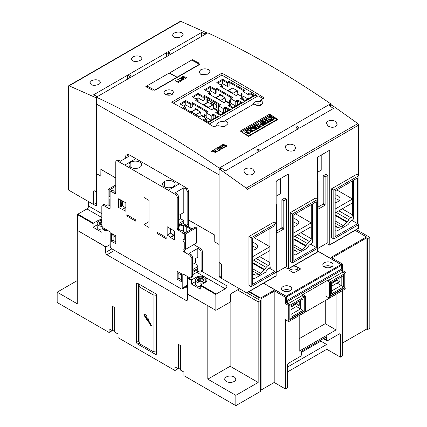 <?xml version="1.0" encoding="UTF-8"?>
<svg xmlns="http://www.w3.org/2000/svg" width="427" height="427" viewBox="0 0 427 427"><rect width="100%" height="100%" fill="white"/><g stroke="black" fill="none" stroke-linecap="round" stroke-linejoin="round"><path stroke-width="0.64" d="M248.749 291.774L258.837 297.598L258.837 299.658M249.251 291.481L260.625 298.046A0.63 0.363 60 0 1 261.068 298.82L261.068 390.048L260.401 389.659M290.531 290.632A5.135 2.962 0 0 0 290.269 290.472A5.135 2.962 0 0 0 282.754 290.632M331.848 266.779A5.135 2.962 0 0 0 331.587 266.619A5.135 2.962 0 0 0 324.072 266.779M324.328 266.939A5.135 2.962 180 0 1 322.828 264.847A5.135 2.962 180 0 1 325.993 262.109A5.135 2.962 180 0 1 331.587 262.749A5.135 2.962 180 0 1 333.092 264.847A5.135 2.962 180 0 1 329.922 267.585A5.135 2.962 180 0 1 324.328 266.939M283.01 290.798A5.135 2.962 180 0 1 281.51 288.7A5.135 2.962 180 0 1 284.676 285.962A5.135 2.962 180 0 1 290.269 286.602A5.135 2.962 180 0 1 291.774 288.7A5.135 2.962 180 0 1 288.604 291.438A5.135 2.962 180 0 1 283.01 290.798M291.054 307.04L296.076 304.141L291.054 306.746M296.076 303.843L295.351 303.421M295.361 303.394L295.014 304.237L294.011 304.173M299.231 301.158L299.231 305.316L296.338 306.485L291.054 309.66M299.231 305.316L295.628 303.239M304.115 297.048L289.938 305.236L289.938 319.161L304.115 310.973L304.115 297.048L301.884 295.762L301.884 295.116L328.347 279.834L328.347 280.224M291.054 314.389L300.544 308.913L296.338 306.485M302.999 310.328L291.054 317.229L291.054 305.881L302.999 298.985L302.999 310.328L300.544 308.913L300.544 300.4M291.054 310.338L291.54 309.255M328.571 280.352L342.529 272.293L342.529 269.715L287.702 301.366L287.702 303.688M287.926 303.816L301.884 295.762M286.474 296.578A0.63 0.363 60 0 1 286.586 296.984L286.586 300.725L287.702 301.366M263.598 283.197L286.138 296.21A0.63 0.363 60 0 1 286.437 296.509M330.583 281.772L330.583 295.697L344.765 287.51L344.765 273.584L330.471 281.703M344.765 273.584L342.529 272.293M336.62 279.674L337.282 280.053L331.699 283.277M337.282 280.053L331.699 283.576M336.679 279.541L336.332 280.384L335.328 280.32M339.876 277.694L339.876 281.852L336.988 283.016L331.699 286.191M339.876 281.852L337.282 280.352M331.699 290.926L341.189 285.444L336.988 283.016M343.65 286.864L331.699 293.76L331.699 282.412L343.65 275.516L343.65 286.864L341.189 285.444L341.189 276.936M331.699 286.875L332.185 285.791M342.529 269.715L341.413 269.069L341.413 265.327A0.63 0.363 60 0 0 340.965 264.559L317.464 250.985M293.082 266.176A4.894 2.829 180 0 1 297.251 266.971L300.266 268.716A0.63 0.363 180 0 1 300.266 269.229L294.235 272.709A0.63 0.363 180 0 1 293.344 272.709L290.328 270.969A4.894 2.829 180 0 1 288.892 268.973A4.894 2.829 180 0 1 288.946 268.567M298.254 270.392L297.251 269.811A4.894 2.829 0 0 0 289.554 270.392M341.413 269.069L286.586 300.725M366.932 238.282L367.599 238.672L367.599 329.575L366.932 329.19L366.932 237.706A0.63 0.363 -120 0 0 366.483 236.932L355.109 230.367M289.826 304.915L288.705 305.561L288.705 321.611L305.348 312.009L305.348 295.954L304.227 296.6L304.227 311.363L289.826 319.679L289.826 304.915L286.474 302.978L286.474 296.535L263.486 283.261M317.464 250.857L341.525 264.751L341.525 269.133M342.529 271.775L344.877 273.131L344.877 287.894L344.482 287.67M344.877 287.894L330.471 296.21L330.471 281.446L328.016 280.027M304.227 311.363L303.837 311.134M304.227 296.6L301.884 295.244M342.529 270.617L342.641 264.105L341.525 264.751M342.641 264.105L331.026 257.401L366.483 236.932M305.348 295.954L302.887 294.534M330.471 281.446L329.356 282.092L326.895 280.672M288.705 321.611L285.359 319.679L285.359 388.922L287.59 387.631L287.59 365.064A1.58 0.913 -60 0 1 288.705 363.131L300.32 356.428A1.58 0.913 120 0 0 301.435 354.49L301.435 351.272L326.564 336.764L326.564 339.988A1.58 0.913 120 0 0 326.89 340.709A1.58 0.913 120 0 0 327.68 340.634L339.294 333.925A1.58 0.913 -60 0 1 340.084 333.85A1.58 0.913 -60 0 1 340.41 334.571L340.41 357.137L342.641 355.846L342.641 290.472M329.356 282.092L329.356 298.147L326.004 296.21L326.004 281.19M336.054 294.342L336.054 329.927L299.204 351.202L299.204 315.617L336.054 294.342M286.474 296.535L285.359 297.176L285.359 303.624L286.474 302.978M329.356 298.147L345.993 288.54L345.993 272.485L344.877 273.131M345.993 272.485L342.641 270.553M288.705 305.561L285.359 303.624M336.054 329.927L325.225 323.677L325.225 300.597M299.204 338.696L325.225 323.677M340.41 357.137L327.007 349.398L327.007 344.696L320.869 341.146L320.869 340.052M320.869 341.146L301.435 352.366M366.932 328.929L342.641 342.95M285.359 297.176L273.744 290.472L260.625 298.046M285.359 388.922L274.193 382.475L274.193 291.246A0.63 0.363 -120 0 0 273.744 290.472M274.193 382.475L261.068 390.048M258.164 301.852L258.164 382.443L230.137 366.259L207.805 379.155L235.832 395.333L235.832 405.65L260.401 391.468L260.401 300.56L258.164 301.852L237.508 289.922M260.401 300.56L246.961 292.805M219.083 174.846L96.363 103.991L96.363 97.175L207.805 32.836A915.936 528.818 60 0 1 330.637 103.75L219.195 168.094A915.936 528.818 -120 0 0 96.363 97.175M93.684 204.565L68.779 190.191A0.63 0.363 60 0 1 68.336 189.417L68.336 86.398A1.265 0.731 60 0 1 68.598 85.822A1.265 0.731 60 0 1 69.126 85.832L95.253 97.399A1.265 0.731 60 0 1 96.251 99L96.251 190.832A1.265 0.731 60 0 1 95.99 191.413A1.265 0.731 60 0 1 95.354 191.349L94.575 190.901A1.265 0.731 60 0 0 93.945 190.837A1.265 0.731 60 0 0 93.684 191.413L93.684 204.565L96.363 205.985L96.475 173.554M68.336 181.101L68.053 180.936L68.053 132.071L68.336 131.906M68.053 132.071L68.336 132.231M201.661 36.38L201.661 32.425L205.131 33.963A1.265 0.731 60 0 1 205.467 34.181M170.005 54.656L170.005 52.98L167.774 51.993L201.661 32.425M168.777 55.366L168.777 53.69L170.005 52.98M166.546 56.658L166.546 52.702L168.777 53.69M97.372 96.593A1.265 0.731 -120 0 0 97.041 96.369L93.572 94.831L127.459 75.264L129.696 76.257L130.924 75.547L128.687 74.56L166.546 52.702M127.459 79.219L127.459 75.264M129.696 77.933L129.696 76.257M130.924 77.223L130.924 75.547M207.255 33.151A1.265 0.731 -120 0 0 206.919 32.932L180.792 21.361A1.265 0.731 -120 0 0 180.263 21.35L68.598 85.822M96.363 203.017L93.796 204.501M173.97 33.151C176.5 31.924 179.03 31.753 181.566 32.639L183.135 34.47C183.348 36.797 177.072 38.547 173.97 37.021L172.396 35.19L173.97 33.151M132.653 57.004C135.183 55.777 137.718 55.606 140.248 56.492L141.817 58.323C142.031 60.65 135.754 62.401 132.653 60.874L131.078 59.043L132.653 57.004M91.335 80.858C93.871 79.63 96.401 79.459 98.931 80.345L100.505 82.176C100.713 84.503 94.436 86.254 91.335 84.733L89.766 82.902L91.335 80.858M317.464 199.345L317.464 158.278A1.265 0.731 -60 0 1 318.355 156.73L328.854 150.667A1.265 0.731 -60 0 1 329.484 150.603A1.265 0.731 -60 0 1 329.745 151.185L329.745 244.794A0.63 0.363 60 0 1 329.297 245.055L326.506 243.443M219.083 261.751L219.083 169.919A1.265 0.731 60 0 1 219.345 169.338A1.265 0.731 60 0 1 220.081 169.471L246.208 188.072A1.265 0.731 60 0 1 246.998 189.551L246.998 292.57A0.63 0.363 60 0 1 246.555 292.826L221.65 278.447L221.65 265.295A1.265 0.731 -120 0 0 220.759 263.747L219.974 263.299A1.265 0.731 60 0 1 219.083 261.751M252.528 278.436L253.521 278.671A5.055 2.92 120 0 0 254.348 278.687L265.332 272.346A5.055 2.92 120 0 0 266.16 271.369L267.548 269.448A2.37 1.366 120 0 1 268.508 268.546L269.165 268.167A5.055 2.92 120 0 0 271.065 266.437L271.065 227.874M269.949 228.514L269.949 262.557A2.37 1.366 -60 0 1 268.273 265.461L268.225 265.487A5.055 2.92 120 0 0 266.176 267.414L264.655 269.522A2.37 1.366 -60 0 1 264.27 269.976L260.796 273.44A3.95 2.279 -60 0 1 258.885 274.545L255.415 275.089A2.37 1.366 -60 0 1 255.026 275.079L253.505 274.732A5.055 2.92 120 0 0 252.528 274.737M274.972 271.391L252.528 284.35L252.528 238.576L274.972 225.616L274.972 271.391L269.277 268.103M293.845 254.583L294.838 254.812A5.055 2.92 120 0 0 295.665 254.834L306.65 248.493A5.055 2.92 120 0 0 307.477 247.516L308.865 245.594A2.37 1.366 120 0 1 309.826 244.692L310.482 244.313A5.055 2.92 120 0 0 312.383 242.584L312.383 204.015M311.262 204.661L311.262 238.704A2.37 1.366 -60 0 1 309.591 241.602L309.543 241.629A5.055 2.92 120 0 0 307.493 243.561L305.972 245.669A2.37 1.366 -60 0 1 305.583 246.123L302.113 249.587A3.95 2.279 -60 0 1 300.202 250.692L296.733 251.236A2.37 1.366 -60 0 1 296.343 251.225L294.822 250.873A5.055 2.92 120 0 0 293.845 250.884M316.29 247.537L293.845 260.497L293.845 214.722L316.29 201.763L316.29 247.537L310.594 244.244M335.163 230.729L336.156 230.959A5.055 2.92 120 0 0 336.983 230.98L347.968 224.639A5.055 2.92 120 0 0 348.795 223.663L350.183 221.741A2.37 1.366 120 0 1 351.143 220.839L351.8 220.46A5.055 2.92 120 0 0 353.695 218.731L353.695 180.162M352.579 180.808L352.579 214.85A2.37 1.366 -60 0 1 350.903 217.749L350.861 217.775A5.055 2.92 120 0 0 348.811 219.708L347.29 221.816A2.37 1.366 -60 0 1 346.9 222.27L343.431 225.734A3.95 2.279 -60 0 1 341.52 226.838L338.045 227.383A2.37 1.366 -60 0 1 337.661 227.372L336.14 227.02A5.055 2.92 120 0 0 335.163 227.031M357.607 223.684L335.163 236.638L335.163 190.864L357.607 177.91L357.607 223.684L351.907 220.391M246.87 292.858L276.013 276.029A0.63 0.363 -120 0 0 276.146 275.741L276.146 272.261M276.146 223.198L276.146 182.132A1.265 0.731 -60 0 1 277.038 180.584L287.536 174.52A1.265 0.731 -60 0 1 288.166 174.462A1.265 0.731 -60 0 1 288.428 175.038L288.428 268.647A0.63 0.363 60 0 1 287.979 268.909L285.188 267.297M280.502 178.582L280.502 193.671L276.146 196.185M288.3 268.941L317.33 252.176A0.63 0.363 -120 0 0 317.464 251.887L317.464 248.407M321.814 154.729L321.814 169.818L317.464 172.332M276.146 272.517L286.528 266.523L286.528 199.217L283.795 200.791L283.795 228.514L281.895 227.42A0.63 0.363 -60 0 1 281.446 228.194L276.76 230.9M277.203 232.838L276.76 232.576A0.63 0.363 120 0 0 277.203 232.838L283.347 229.288A0.63 0.363 120 0 0 283.795 228.514M276.76 232.576L276.76 204.853L276.146 205.211M283.795 200.791L281.895 199.697L284.633 198.117L286.528 199.217M281.895 199.697L281.895 227.42M276.76 204.853L276.146 204.501M317.464 248.663L327.845 242.669L327.845 175.358L325.112 176.938L325.112 204.661L323.212 203.567A0.63 0.363 -60 0 1 322.764 204.341L318.078 207.047M318.521 208.984L318.078 208.723A0.63 0.363 120 0 0 318.521 208.984L324.664 205.435A0.63 0.363 120 0 0 325.112 204.661M318.078 208.723L318.078 181L317.464 181.358M325.112 176.938L323.212 175.844L325.95 174.264L327.845 175.358M323.212 175.844L323.212 203.567M318.078 181L317.464 180.648M251.188 237.802L251.188 286.666L276.312 272.164L276.312 223.294L251.188 237.802L248.952 236.51L274.081 222.003L276.312 223.294M251.188 286.666L248.952 285.38L248.952 236.51M292.506 213.948L292.506 262.813L317.629 248.311L317.629 199.441L292.506 213.948L290.269 212.657L315.398 198.149L317.629 199.441M292.506 262.813L290.269 261.527L290.269 212.657M333.823 190.09L333.823 238.96L358.947 224.458L358.947 175.588L333.823 190.09L331.587 188.803L356.71 174.296L358.947 175.588M333.823 238.96L331.587 237.674L331.587 188.803M256.995 152.631L256.995 149.749L259.226 151.339L225.339 170.907L221.869 168.435A1.265 0.731 -120 0 0 221.133 168.307L219.345 169.338M328.961 111.079L328.961 106.478A1.265 0.731 60 0 1 329.222 105.901A1.265 0.731 60 0 1 329.959 106.029L333.428 108.501L299.541 128.068L297.304 126.477L296.076 127.187L298.313 128.778L260.454 150.63L258.223 149.044L256.995 149.749M296.076 130.064L296.076 127.187M358.664 175.428L358.664 125.079A1.265 0.731 -120 0 0 357.874 123.6L331.747 104.999A1.265 0.731 -120 0 0 331.01 104.871L329.222 105.901M329.612 245.087L358.536 228.386A0.63 0.363 -120 0 0 358.664 228.098L358.664 224.618M253.03 174.211C250.5 175.374 247.97 175.203 245.434 173.698L243.865 171.147C243.652 168.174 249.928 166.92 253.03 169.316L254.604 171.867L253.03 174.211M294.347 150.357C291.817 151.521 289.282 151.35 286.752 149.845L285.183 147.294C284.969 144.315 291.246 143.066 294.347 145.463L295.922 148.014L294.347 150.357M335.665 126.504C333.129 127.668 330.599 127.497 328.069 125.992L326.495 123.44C326.287 120.462 332.564 119.208 335.665 121.61L337.234 124.161L335.665 126.504M252.528 260.625L269.891 250.596L269.891 246.731L252.528 256.755M256.616 248.343A7.104 4.105 0 0 0 255.373 247.372A7.104 4.105 0 0 0 252.528 246.368M252.528 242.504A7.104 4.105 180 0 1 255.373 243.507A7.104 4.105 180 0 1 257.454 246.406A7.104 4.105 180 0 1 252.528 250.313M293.845 232.902L311.208 222.878L295.463 213.783M311.208 222.878L311.208 226.742L293.845 236.766M297.934 224.49A7.104 4.105 0 0 0 296.69 223.518A7.104 4.105 0 0 0 293.845 222.515M293.845 218.645A7.104 4.105 180 0 1 296.69 219.654A7.104 4.105 180 0 1 298.772 222.552A7.104 4.105 180 0 1 293.845 226.459M221.426 264.484L221.426 275.612L219.195 276.904L221.65 278.319M330.637 105.085L330.637 103.75M165.318 90.727C167.662 89.601 170.005 89.537 172.353 90.545L173.81 92.462L170.736 95.082L165.318 94.607L163.861 92.702L165.318 90.727M200.605 69.863C203.247 68.592 205.889 68.523 208.531 69.66L210.175 71.821L206.711 74.773L200.605 74.234L198.961 72.088L200.605 69.863M240.3 131.057L269.667 114.1A915.936 528.818 60 0 1 277.817 119.469L248.45 136.426A915.936 528.818 -120 0 0 240.3 131.057M260.385 100.27L261.682 100.863L263.139 103.014L260.07 105.709L254.647 104.925L253.713 104.119L225.12 120.627L226.395 121.231L228.039 123.665L224.575 126.702L218.469 125.81L217.514 125.02L214.06 127.016A915.936 528.818 -120 0 0 171.627 102.181L221.875 73.166A915.936 528.818 60 0 1 264.308 98.002L260.385 100.27L260.385 101.615A4.975 2.872 180 0 0 253.19 104.183A4.975 2.872 180 0 0 253.206 104.412M191.75 60.154L192.449 59.748A915.936 528.818 60 0 1 199.265 63.185L198.368 63.698A915.936 528.818 60 0 1 199.767 64.413L154.873 90.332A915.936 528.818 -120 0 0 153.48 89.617L152.588 90.134A915.936 528.818 -120 0 0 145.772 86.697L146.861 86.073M169.305 73.113L191.638 60.095L199.446 64.29L177.114 77.18L169.3 72.985M215.795 152.572L213.804 153.069L214.968 152.781L215.865 151.905A915.936 528.818 -120 0 0 215.576 151.718L212.059 151.857A915.936 528.818 -120 0 0 211.578 151.542L212.513 150.411L213.879 150.267L212.715 150.56L211.819 151.43A915.936 528.818 60 0 1 212.256 151.718L215.779 151.58A915.936 528.818 60 0 1 216.11 151.793L215.795 152.572M184.144 77.538L185.062 77.116L185.339 78.301L186.716 77.511A915.936 528.818 60 0 1 186.935 77.623L185.131 78.664L184.87 77.474L182.852 77.597A915.936 528.818 -120 0 0 182.692 77.511L182.377 76.828L183.162 76.203L184.656 76.081L182.921 76.582L182.921 77.388A915.936 528.818 60 0 1 183.066 77.463L184.144 77.538L183.066 77.49A915.936 528.818 -120 0 0 182.921 77.415L182.66 76.993M220.503 149.856L220.284 149.978A915.936 528.818 -120 0 0 217.001 147.817L217.22 147.689A915.936 528.818 60 0 1 220.503 149.856M181.283 79.662L181.123 79.23L181.534 78.819L179.084 78.557L181.769 78.685L182.478 78.274A915.936 528.818 -120 0 0 180.947 77.479L181.165 77.356A915.936 528.818 60 0 1 184.448 79.059L183.188 79.785L181.758 79.913A915.936 528.818 -120 0 0 181.283 79.662M224.319 147.651L224.1 147.779A915.936 528.818 -120 0 0 220.818 145.612L221.037 145.49A915.936 528.818 60 0 1 224.319 147.651A915.936 528.818 -120 0 0 221.037 145.511L220.839 145.628M178.256 81.888L178.443 81.589A915.936 528.818 60 0 1 178.673 81.706L178.465 82.512A915.936 528.818 -120 0 0 175.182 80.81L175.401 80.682A915.936 528.818 60 0 1 178.262 82.165L178.256 81.888M226.31 146.504L224.319 147L225.483 146.707L226.379 145.837A915.936 528.818 -120 0 0 226.096 145.65L222.579 145.788A915.936 528.818 -120 0 0 222.093 145.468L223.027 144.337L224.399 144.198L223.236 144.486L222.339 145.361A915.936 528.818 60 0 1 222.771 145.644L226.299 145.506A915.936 528.818 60 0 1 226.625 145.724L226.31 146.504M214.994 149.242L214.696 149.599L214.994 150.155A915.936 528.818 60 0 1 217.322 151.692L217.103 151.82A915.936 528.818 -120 0 0 214.765 150.277L214.455 149.482L215.085 148.922L216.98 148.996A915.936 528.818 60 0 1 219.318 150.539L219.099 150.667A915.936 528.818 -120 0 0 216.772 149.13L215.891 148.911L214.994 149.242M219.804 148.484L220.22 147.849L217.77 147.374L220.455 147.715L221.165 147.304A915.936 528.818 -120 0 0 219.633 146.301L219.852 146.173A915.936 528.818 60 0 1 223.134 148.334L221.875 149.066L220.444 149.098A915.936 528.818 -120 0 0 219.969 148.783L219.809 148.281M181.918 80.281A915.936 528.818 60 0 1 182.137 80.393L180.077 81.584A915.936 528.818 -120 0 0 179.858 81.466L180.781 80.938A915.936 528.818 -120 0 0 177.717 79.347L177.936 79.219A915.936 528.818 60 0 1 181 80.81L181.918 80.281L181 80.836A915.936 528.818 -120 0 0 177.936 79.246L177.739 79.358M216.911 125.367A5.604 3.235 180 0 1 216.825 124.817A5.604 3.235 180 0 1 225.12 121.973L225.12 120.627M261.804 105.031A4.323 2.498 0 0 0 261.223 104.61A4.323 2.498 0 0 0 260.683 104.348A4.323 2.498 0 0 0 255.65 104.348A4.323 2.498 0 0 0 254.652 104.925M256.766 105.731A0.737 0.427 0 0 0 257.102 105.64A1.665 0.961 180 0 1 257.203 105.592A0.737 0.427 0 0 0 257.46 105.41L258.415 105.336A0.737 0.427 0 0 0 258.741 105.474A1.665 0.961 180 0 1 258.863 105.506A0.737 0.427 0 0 0 259.264 105.538L260 105.725M172.23 94.516A4.323 2.498 0 0 0 171.889 94.298A4.323 2.498 0 0 0 171.35 94.031A4.323 2.498 0 0 0 166.316 94.031A4.323 2.498 0 0 0 165.318 94.607M167.822 95.301A1.665 0.961 180 0 1 167.87 95.28A0.737 0.427 0 0 0 168.126 95.093L169.081 95.024A0.737 0.427 0 0 0 169.412 95.162A1.665 0.961 180 0 1 169.53 95.189A0.737 0.427 0 0 0 169.935 95.226L170.149 95.21M269.667 114.1L269.667 115.381M247.863 129.178L247.863 129.819L251.829 132.108L252.592 131.665L252.592 131.025L251.829 131.463L247.863 129.178L249.112 128.458L253.046 129.087L250.532 127.636L251.338 127.171L255.303 129.456L255.303 130.102L254.017 130.843L251.642 130.475M251.498 128.837L250.532 128.281L250.532 127.636M263.294 125.49L263.294 124.844L259.862 124.038L261.249 126.024L261.249 126.67L259.829 127.486L255.864 125.202L255.864 124.556L257.017 123.889L259.637 125.405L258.132 123.248L258.885 122.811L262.6 123.681L259.99 122.175L260.764 121.727L264.724 124.017L264.724 124.663L263.294 125.49L260.401 124.807M258.885 124.967L258.132 123.248M260.726 123.243L259.99 122.821L259.99 122.175M270.456 120.708L270.456 121.353L269.298 122.021L265.338 119.731L265.338 119.085L266.496 118.418L270.456 120.708L269.298 121.375L265.338 119.085M271.679 119.288A1.494 0.859 0 0 0 271.353 119.346L271.353 118.701L270.323 118.925A2.365 1.366 180 0 1 268.909 118.994A1.633 0.945 180 0 1 267.862 118.402A2.007 1.158 180 0 1 267.793 118.092A2.007 1.158 180 0 1 268.092 117.489A7.152 4.126 180 0 1 270.19 116.384L271.006 116.854L271.006 117.5A5.813 3.352 0 0 0 269.544 118.049A1.655 0.955 0 0 0 269.453 118.098M269.544 118.049L269.544 117.404A1.655 0.955 0 0 0 269.101 117.761L269.191 118.023A0.475 0.278 0 0 0 269.661 118.087A25.903 14.956 0 0 0 271.033 117.788A2.274 1.313 180 0 1 272.437 117.708A1.532 0.886 180 0 1 273.44 118.279A1.857 1.073 180 0 1 273.504 118.551L273.504 119.197A1.857 1.073 180 0 1 273.205 119.784A5.455 3.149 180 0 1 271.326 120.82L270.563 120.377L270.563 119.731A4.377 2.525 0 0 0 272.063 119.053A0.662 0.379 0 0 0 272.212 118.807A0.662 0.379 0 0 0 272.212 118.781L271.988 118.631A1.494 0.859 0 0 0 271.353 118.701M271.353 119.346L270.323 119.571A2.365 1.366 180 0 1 268.909 119.635A1.633 0.945 180 0 1 267.862 119.042A2.007 1.158 180 0 1 267.793 118.738L267.793 118.092M268.364 121.914L268.364 122.56L265.439 124.252L264.729 123.841L264.729 123.195L266.501 122.175L265.599 121.652L264.051 122.549L263.374 122.154L264.921 121.263L263.987 120.724L262.215 121.743L261.473 121.316L264.404 119.624L268.364 121.914L265.439 123.606L264.729 123.195M265.941 122.496L265.599 122.298L264.051 123.189L263.374 122.8L263.374 122.154M264.361 121.583L263.987 121.369L262.215 122.389L261.473 121.962L261.473 121.316M258.943 127.358L258.943 127.999L256.013 129.691L255.303 129.285L255.303 128.639L257.075 127.614L256.173 127.097L254.625 127.988L253.948 127.598L255.495 126.702L254.561 126.162L252.789 127.187L252.047 126.76L254.978 125.068L258.943 127.358L256.013 129.045L255.303 128.639M256.515 127.935L256.173 127.737L254.625 128.634L253.948 128.239L253.948 127.598M254.935 127.027L254.561 126.808L252.789 127.833L252.047 127.406L252.047 126.76M248.722 132.546A1.494 0.859 0 0 0 248.397 132.6L248.397 131.954L247.361 132.183A2.365 1.366 180 0 1 245.947 132.247A1.633 0.945 180 0 1 244.906 131.655A2.007 1.158 180 0 1 244.836 131.351A2.007 1.158 180 0 1 245.135 130.742A7.152 4.126 180 0 1 247.233 129.637L248.05 130.112L248.05 130.753A5.813 3.352 0 0 0 246.587 131.302A1.655 0.955 0 0 0 246.496 131.351M246.587 131.302L246.587 130.657A1.655 0.955 0 0 0 246.139 131.02L246.235 131.276A0.475 0.278 0 0 0 246.705 131.345A25.903 14.956 0 0 0 248.076 131.041A2.274 1.313 180 0 1 249.48 130.966A1.532 0.886 180 0 1 250.484 131.532A1.857 1.073 180 0 1 250.548 131.81L250.548 132.455A1.857 1.073 180 0 1 250.243 133.037A5.455 3.149 180 0 1 248.365 134.073L247.607 133.635L247.607 132.989A4.377 2.525 0 0 0 249.101 132.306A0.662 0.379 0 0 0 249.256 132.06A0.662 0.379 0 0 0 249.256 132.039L249.032 131.89A1.494 0.859 0 0 0 248.397 131.954M248.397 132.6L247.361 132.824A2.365 1.366 180 0 1 245.947 132.893A1.633 0.945 180 0 1 244.906 132.301A2.007 1.158 180 0 1 244.836 131.996L244.836 131.351M251.829 132.108L251.829 131.463M254.017 130.843L254.017 130.203L250.11 129.589L252.592 131.025M255.303 129.456L254.017 130.203M259.829 127.486L259.829 126.846L255.864 124.556M261.249 126.024L259.829 126.846M264.724 124.017L263.294 124.844M269.298 122.021L269.298 121.375M273.504 118.551A1.857 1.073 180 0 1 273.205 119.138A5.455 3.149 180 0 1 271.326 120.174L270.563 119.731M271.326 120.82L271.326 120.174M271.006 116.854A5.813 3.352 0 0 0 269.544 117.404M271.988 119.101L271.988 118.631M270.323 119.571L270.323 118.925M268.909 119.635L268.909 118.994M267.862 119.042L267.862 118.402M264.051 123.189L264.051 122.549M265.599 122.298L265.599 121.652M265.439 124.252L265.439 123.606M263.987 121.369L263.987 120.724M262.215 122.389L262.215 121.743M254.625 128.634L254.625 127.988M256.173 127.737L256.173 127.097M256.013 129.691L256.013 129.045M254.561 126.808L254.561 126.162M252.789 127.833L252.789 127.187M250.548 131.81A1.857 1.073 180 0 1 250.243 132.391A5.455 3.149 180 0 1 248.365 133.427L247.607 132.989M248.365 134.073L248.365 133.427M248.05 130.112A5.813 3.352 0 0 0 246.587 130.657M249.032 132.354L249.032 131.89M247.361 132.824L247.361 132.183M245.947 132.893L245.947 132.247M244.906 132.301L244.906 131.655M180.781 80.938L179.884 81.482M223.113 148.35A915.936 528.818 -120 0 0 219.852 146.199M220.124 147.907L219.809 148.308M220.455 147.715L218.005 147.262M221.165 147.304L220.455 147.742M220.647 148.964L222.697 148.318L221.666 148.938L220.647 148.986A915.936 528.818 -120 0 0 220.204 148.697L220.204 148.671A915.936 528.818 60 0 1 220.647 148.964L220.647 148.986M222.697 148.318A915.936 528.818 -120 0 0 221.383 147.448L220.065 148.399M215.085 148.922L214.45 149.877M215.715 148.756L215.085 148.948M216.356 148.777L215.715 148.777M216.98 148.996L216.356 148.804M219.297 150.55A915.936 528.818 -120 0 0 216.98 149.023M217.3 151.702A915.936 528.818 -120 0 0 214.994 150.181L214.696 149.776M223.027 144.337L222.093 145.1M223.657 144.166L223.027 144.363M224.356 144.219L223.657 144.193M222.339 145.361L222.339 145.383A915.936 528.818 -120 0 1 222.771 145.671L222.771 145.644M223.22 145.751L222.771 145.671M223.502 145.767L223.22 145.778M223.962 145.692L223.502 145.788M225.029 145.452L223.962 145.719M225.493 145.372L225.029 145.479M225.819 145.388L225.493 145.399M226.299 145.506L225.819 145.415M226.625 145.751A915.936 528.818 -120 0 0 226.299 145.532M224.719 146.765L224.362 147M225.04 146.781L224.719 146.792M225.483 146.707L225.04 146.803M226.08 146.36L225.483 146.733M226.379 146.007L226.08 146.386M178.262 82.165L178.262 82.192A915.936 528.818 -120 0 0 175.401 80.708M178.662 81.728A915.936 528.818 -120 0 0 178.443 81.61L178.256 81.915M182.478 78.274L181.769 78.707L179.121 78.557M184.427 79.075A915.936 528.818 -120 0 0 181.165 77.383M181.534 78.819L181.117 79.411M181.518 79.545A915.936 528.818 60 0 1 181.961 79.78L184.01 79.07L181.961 79.801A915.936 528.818 -120 0 0 181.518 79.571L181.379 79.315L181.518 79.571M184.01 79.07A915.936 528.818 -120 0 0 182.697 78.387L181.379 79.315M220.481 149.866A915.936 528.818 -120 0 0 217.22 147.715M183.162 76.203L182.377 77.175M183.786 76.011L183.162 76.23M184.117 75.995L183.786 76.038M184.624 76.102L184.117 76.022M186.914 77.639A915.936 528.818 -120 0 0 186.716 77.538L185.339 78.328L185.062 77.143L184.144 77.565M212.513 150.411L211.573 151.169M213.137 150.24L212.513 150.437M213.842 150.293L213.137 150.267M211.819 151.43L211.819 151.457A915.936 528.818 -120 0 1 212.256 151.745L212.256 151.718M212.699 151.825L212.256 151.745M212.988 151.836L212.699 151.852M213.447 151.761L212.988 151.863M214.509 151.526L213.447 151.788M214.978 151.446L214.509 151.553M215.304 151.457L214.978 151.473M215.779 151.58L215.304 151.484M216.11 151.82A915.936 528.818 -120 0 0 215.779 151.601M214.205 152.839L213.847 153.074M214.525 152.85L214.205 152.866M214.968 152.781L214.525 152.877M215.566 152.434L214.968 152.807M215.865 152.076L215.566 152.46M192.449 60.533L192.449 59.748M146.856 85.944L169.188 73.054L177.002 77.25L154.67 90.14L146.856 85.944L146.941 87.279M177.013 77.554L177.002 77.25M170.923 81.066A0.646 0.384 -61.8 0 1 171.099 80.922L172.871 79.902A0.646 0.384 -61.8 0 1 173.047 79.838M158.641 88.154A0.646 0.384 -61.8 0 1 158.817 88.015L160.584 86.991A0.646 0.384 -61.8 0 1 160.765 86.932M193.372 68.106A0.646 0.384 -61.8 0 1 193.543 67.962L195.315 66.943A0.646 0.384 -61.8 0 1 195.491 66.879M181.085 75.2A0.646 0.384 -61.8 0 1 181.261 75.056L183.028 74.031A0.646 0.384 -61.8 0 1 183.21 73.972M177.125 77.484L177.114 77.18M199.457 64.594L199.446 64.29M192.283 102.571L190.778 103.446L185.75 100.542L179.943 103.894L184.971 106.798L183.461 107.668L199.318 116.822L201.272 115.69L205.851 118.338L203.449 119.72L207.693 122.17L217.407 116.566L213.164 114.116L210.762 115.498L206.188 112.856L208.141 111.73L192.283 102.571L192.283 106.958L190.778 107.828L185.75 104.925L183.743 106.088M197.642 110.374L197.642 109.664L195.075 108.18L195.075 109.606M206.188 115.626L204.565 114.692L204.565 117.014L201.01 114.964M190.778 107.828L190.778 104.476L192.283 103.606L207.244 112.242M245.322 100.446L243.15 99.187M233.041 107.54L230.863 106.28M220.759 114.628L218.581 113.374M208.477 121.722L206.3 120.462M213.004 105.955L213.388 105.731L213.388 103.024M213.612 103.153L213.612 107.796L216.404 109.408L215.678 109.824M216.404 109.408L216.404 110.246M203.898 116.63L203.396 116.918M228.461 102.443L227.959 102.736M231.712 88.453L227.794 90.711M219.43 95.547L215.512 97.804M207.143 102.635L203.231 104.898M194.861 109.728L190.944 111.986M232.485 88.005L228.018 90.583L233.03 93.476L233.094 93.193L228.093 90.54L232.726 88.079L237.343 90.743L237.983 94.495M220.204 95.098L215.736 97.676L220.748 100.569L220.812 100.286L215.811 97.634L220.444 95.168L225.061 97.836L225.702 101.589M207.917 102.186L203.455 104.764L208.461 107.657L208.531 107.374L203.53 104.722L208.162 102.261L212.774 104.925L213.42 108.682M195.635 109.28L191.168 111.858L196.18 114.751L196.244 114.468L191.243 111.815L195.881 109.355L200.493 112.018L196.244 114.468M237.343 90.743L233.094 93.193M225.061 97.836L220.812 100.286M212.774 104.925L208.531 107.374M200.493 112.018L201.133 115.77M207.415 99.576L207.415 102.48M218.469 108.538L216.569 107.439L216.569 104.861L206.076 98.802L206.076 103.254M205.013 117.852L205.013 114.954M217.017 110.598L217.017 107.7M229.582 103.67L229.582 100.767M222.211 96.187L222.211 95.483L219.643 93.999L219.643 95.418M211.712 102.058L211.712 104.311M185.75 104.925L185.75 101.573L190.778 104.476L190.778 103.446M185.75 100.542L185.75 101.573L180.84 104.412M185.862 109.05L185.862 107.31L184.971 106.798M184.357 108.18L185.862 107.31M204.341 120.238L206.3 119.112L205.851 118.338M173.351 103.126L221.875 75.109L256.157 94.901L207.522 122.981M218.133 111.244L215.731 112.632L219.974 115.082L229.694 109.472L225.451 107.022L223.049 108.41L218.469 105.763L220.423 104.636L204.565 95.483L203.06 96.353L198.032 93.449L192.23 96.801L197.253 99.704L195.747 100.575L211.6 109.728L213.553 108.602L218.133 111.244L218.581 112.018L216.628 113.144M230.42 104.151L228.018 105.538L232.261 107.988L241.976 102.379L237.732 99.929L235.33 101.316L230.751 98.674L232.704 97.543L216.852 88.389L215.341 89.259L210.319 86.361L204.512 89.713L209.534 92.611L208.029 93.481L223.887 102.64L225.84 101.509L230.42 104.151L230.863 104.925L230.863 107.182M242.701 97.062L240.3 98.445L244.543 100.895L254.257 95.29L250.014 92.84L247.612 94.223L243.038 91.581L244.991 90.455L229.134 81.301L227.628 82.171L222.6 79.267L216.793 82.619L221.821 85.523L220.311 86.393L236.168 95.547L238.122 94.42L242.701 97.062L243.15 97.836L241.191 98.963M256.157 94.901L257.049 96.449M248.06 98.867L248.06 94.997L250.014 93.871L250.014 97.74M241.863 96.577L241.863 93.678M250.014 92.84L250.014 93.871L253.366 95.803M248.06 94.997L247.612 94.223M247.948 98.931L243.038 96.096L243.038 91.581M243.038 94.351L241.415 93.417L241.415 96.321M220.588 84.813L222.6 83.649L227.628 86.553L229.134 85.683L229.134 82.331L244.095 90.967M222.6 83.649L222.6 80.297L227.628 83.201L229.134 82.331L229.134 81.301M227.628 86.553L227.628 82.171M222.6 79.267L222.6 80.297L217.69 83.137M222.713 87.775L222.713 86.035L221.821 85.523M221.207 86.905L222.713 86.035M230.751 101.445L229.134 100.51L229.134 102.832L225.579 100.777M208.307 91.901L210.319 90.743L215.341 93.646L216.852 92.776L216.852 89.419L231.813 98.061M210.319 90.743L210.319 87.391L215.341 90.289L216.852 89.419L216.852 88.389M215.341 93.646L215.341 89.259M210.319 86.361L210.319 87.391L205.403 90.225M210.431 94.869L210.431 93.129L209.534 92.611M208.92 93.999L210.431 93.129M196.025 98.995L198.032 97.836L203.06 100.735L204.565 99.865L204.565 96.513L219.531 105.154M203.06 96.353L203.06 97.383L204.565 96.513L204.565 95.483M193.121 97.319L198.032 94.484L203.06 97.383L203.06 100.735M198.032 97.836L198.032 93.449M197.253 99.704L198.144 100.222L196.639 101.092M204.565 117.014L205.013 116.758M213.164 119.016L213.164 115.146L216.516 117.078M211.21 120.142L211.21 116.272L213.164 115.146L213.164 114.116M211.21 116.272L210.762 115.498M206.188 112.856L206.188 117.372L211.098 120.206M218.581 114.276L218.581 112.018M225.451 107.022L225.451 111.922M223.492 113.048L223.492 109.184L225.451 108.052L228.797 109.99M223.492 109.184L223.049 108.41M223.385 113.112L218.469 110.278L218.469 105.763M198.144 101.962L198.144 100.222M228.909 106.056L230.863 104.925M237.732 104.828L237.732 100.964L241.084 102.896M237.732 99.929L237.732 100.964L235.779 102.09L235.33 101.316M235.779 105.96L235.779 102.09M235.667 106.024L230.751 103.185L230.751 98.674M229.134 102.832L229.582 102.571M243.15 100.089L243.15 97.836M206.3 121.364L206.3 119.112M221.875 75.109L221.875 73.166M209.257 124.043L258.164 95.803L263.144 98.674M219.195 168.094L219.195 169.482M219.083 244.409L214.786 241.928L214.786 235.09L188.376 219.846M100.831 176.132L96.475 173.618L96.475 104.055M115.792 177.942L100.884 169.332L100.831 176.202L96.363 173.618M115.792 178.006L100.831 169.364M214.786 235.09L188.376 219.91M214.786 241.928L214.728 235.122M219.083 244.474L214.728 241.96M226.956 281.51L226.956 285.898A2.37 1.366 -60 0 1 225.28 288.796L216.238 294.016A0.63 0.363 120 0 0 215.843 294.513L215.843 310.36L187.538 294.022L187.314 278.036A0.63 0.363 -60 0 1 187.704 277.545L188.499 277.091M239.52 288.764L230.308 294.086L230.308 302.012L215.843 310.36M188.43 226.838L188.376 223.006M219.195 276.904L219.195 262.317M97.18 224.853L93.07 227.228L93.07 223.625L77.49 214.632A0.63 0.363 -60 0 1 77.879 214.14L86.927 208.92A2.37 1.366 120 0 0 88.602 206.017L88.602 201.635M143.99 224.57L143.99 197.493L149.012 200.396L149.012 227.474L143.99 224.57L149.012 221.672M125.73 158.134L125.73 156.245A2.37 1.366 60 0 1 126.221 155.161L127.449 154.451A2.37 1.366 60 0 1 128.591 154.542A394.799 227.938 60 0 1 135.893 158.652L179.441 183.791A394.799 227.938 60 0 1 186.743 188.12A2.37 1.366 60 0 1 188.376 190.997L188.376 224.026A1.265 0.731 60 0 1 188.318 224.351A1.265 0.731 60 0 1 188.115 224.602L186.887 225.312A1.265 0.731 60 0 1 186.252 225.248L182.398 223.022M177.765 229.891A0.79 0.454 -120 0 1 177.21 228.92L177.21 197.439A2.37 1.366 -120 0 0 175.577 194.568A394.799 227.938 -120 0 0 168.275 190.239L124.727 165.094A394.799 227.938 -120 0 0 117.425 160.99A2.37 1.366 -120 0 0 116.283 160.899A2.37 1.366 -120 0 0 115.792 161.982L115.792 193.463A0.79 0.454 -120 0 1 115.626 193.826A0.79 0.454 -120 0 1 115.231 193.789L110.988 191.339A1.265 0.731 -120 0 0 110.358 191.275A1.265 0.731 -120 0 0 110.097 191.851L110.097 208.162A1.265 0.731 -120 0 1 109.835 208.744A1.265 0.731 -120 0 1 109.205 208.68L103.51 205.392A2.37 1.366 -120 0 0 102.325 205.275A2.37 1.366 -120 0 0 101.834 206.358L101.834 225.12A2.37 1.366 -120 0 0 103.51 228.023L109.317 231.375A1.265 0.731 -120 0 1 110.209 232.918L110.209 245.941A2.37 1.366 -120 0 0 111.885 248.845L181.117 288.817A2.37 1.366 -120 0 0 182.302 288.935A2.37 1.366 -120 0 0 182.793 287.851L182.793 274.828A1.265 0.731 -120 0 1 183.055 274.246A1.265 0.731 -120 0 1 183.685 274.31L189.492 277.662A2.37 1.366 -120 0 0 190.677 277.78A2.37 1.366 -120 0 0 191.168 276.696L191.168 257.935A2.37 1.366 -120 0 0 189.492 255.031L183.797 251.743A1.265 0.731 -120 0 1 182.905 250.201L182.905 233.889A1.265 0.731 -120 0 0 182.009 232.341L177.765 229.891L178.993 229.182A0.79 0.454 60 0 1 178.438 228.215L178.438 196.735A2.37 1.366 -120 0 0 176.805 193.858A394.799 227.938 -120 0 0 175.086 192.817L183.797 187.789L183.797 212.481L178.438 215.576L180.445 214.418L180.445 218.672L183.797 220.604L183.797 222.216L179.441 224.73L179.441 226.182L183.034 225.146L183.034 230.996M157.221 232.277L166.151 237.433L166.151 238.725L157.221 233.564L157.221 232.277M126.846 214.738L135.781 219.9L135.781 221.186L126.846 216.03L126.846 214.738M170.506 237.044L167.16 235.112L167.16 226.732L174.419 231.039L174.419 239.777L170.506 237.519L170.506 237.044L173.858 235.112L173.858 235.587L174.419 235.907M123.051 201.266L125.842 202.878L125.842 211.258L118.583 207.543L118.583 198.806L123.051 201.266M177.21 271.305L181.566 273.819L181.566 281.724L177.21 279.21L177.21 271.305L178.881 273.691L178.881 278.244L177.21 279.21M111.436 233.334L115.792 235.848L115.792 243.753L111.436 241.239L111.436 233.334L113.112 235.715L113.112 240.268L111.436 241.239M184.576 233.179L184.576 232.918A1.265 0.731 -120 0 0 183.685 231.37L182.719 230.815A6.314 3.646 180 0 1 180.002 229.891A6.314 3.646 180 0 1 178.47 228.461M183.797 251.743L185.024 251.039A1.265 0.731 60 0 1 184.133 249.491L184.245 247.553M115.792 192.785A6.314 3.646 180 0 1 115.231 192.497A6.314 3.646 180 0 1 113.63 190.928L112.664 190.367A1.265 0.731 -120 0 0 112.034 190.309L110.358 191.275M120.259 199.772L120.259 206.572L120.814 206.898L122.49 205.931L125.431 207.629M157.221 233.564L158.337 232.918M126.846 216.03L127.961 215.384M170.506 237.519L173.858 235.587M170.506 228.787L170.506 233.179L173.858 235.112M167.16 235.112L170.506 233.179M118.583 207.543L120.259 206.572M122.49 209.326L125.842 207.389M122.49 205.931L122.49 201.064M181.566 279.792L178.881 278.244M181.566 275.239L178.881 273.691M115.792 241.815L113.112 240.268M115.792 237.263L113.112 235.715M110.097 199.329L109.205 198.817L109.205 205.52L110.097 205.003M115.792 186.241L109.205 190.047L109.205 196.751L110.097 196.239M109.205 190.047L108.084 189.401L108.084 204.875L109.205 205.52M108.084 189.401L115.792 184.955M183.124 239.43L183.124 241.495L184.245 242.141L184.245 248.845L185.361 249.491L196.335 243.155L196.335 227.682L185.361 234.017L184.245 233.372L184.245 240.075L183.124 239.43L184.245 238.789M184.245 233.372L195.187 227.052L196.335 227.682M179.441 224.832L183.631 223.769L185.024 224.57L184.843 224.928L192.139 228.813M186.743 231.925L186.743 226.86L183.034 225.146M186.743 226.86L190.074 228.632L190.074 230.004M191.312 229.294L190.074 228.632M185.024 224.57L185.024 225.029M181.672 223.444L181.672 224.266M185.361 234.017L185.361 249.491M110.097 197.269L109.205 196.751M126.221 155.161A2.37 1.366 60 0 1 127.363 155.252A394.799 227.938 60 0 1 129.082 156.202L120.371 161.23A394.799 227.938 -120 0 0 118.653 160.28A2.37 1.366 -120 0 0 117.51 160.189L116.283 160.899M190.677 277.78L191.904 277.07A2.37 1.366 -120 0 0 192.396 275.986L192.396 257.225A2.37 1.366 -120 0 0 190.72 254.327L189.102 253.387L197.813 248.359L199.43 249.293A2.37 1.366 60 0 1 201.106 252.197L201.106 270.958A2.37 1.366 60 0 1 200.615 272.042A2.37 1.366 60 0 1 199.43 271.924L196.5 270.232M108.084 204.618L106.355 205.617L104.738 204.682A2.37 1.366 -120 0 0 103.553 204.565L102.325 205.275M193.959 271.705L193.959 273.937M183.797 187.789A394.799 227.938 60 0 1 185.515 188.83A2.37 1.366 60 0 1 187.149 191.702L187.149 224.73A1.265 0.731 60 0 1 186.887 225.312M183.797 212.481L180.445 214.418M192.396 272.607L197.157 269.859A3.16 1.825 -120 0 0 197.813 268.412L192.396 271.54M197.813 248.359L197.813 257.193L195.577 258.484L195.577 262.738L197.813 266.608L197.813 268.412M197.813 266.608L192.396 269.731M195.577 262.738L192.396 264.575M195.577 258.484L197.813 257.193M183.797 220.604L178.438 223.7M180.445 218.672L178.438 219.83M193.789 244.623L200.658 248.589A2.37 1.366 60 0 1 202.334 251.487L202.334 270.248A2.37 1.366 60 0 1 201.843 271.332L200.615 272.042M122.49 204.875L120.926 203.973A1.265 0.731 -120 0 0 121.562 204.037A1.265 0.731 -120 0 0 121.823 203.455L121.823 201.202A1.265 0.731 60 0 1 121.946 200.749M120.259 202.168L121.823 203.071M120.259 205.344A5.135 2.962 180 0 1 122.49 205.809M173.309 186.7A6.33 3.656 180 0 1 164.358 186.7A6.33 3.656 180 0 1 162.5 184.117A6.33 3.656 180 0 1 164.358 181.528L164.368 181.539A6.314 3.646 180 0 1 173.298 181.539A6.314 3.646 180 0 1 175.15 184.117A6.314 3.646 180 0 1 173.298 186.695L173.298 186.706M139.8 167.352L139.81 167.357A6.33 3.656 180 0 1 130.854 167.357A6.33 3.656 180 0 1 129.002 164.774A6.33 3.656 180 0 1 130.854 162.191L130.865 162.196A6.314 3.646 180 0 1 139.8 162.196A6.314 3.646 180 0 1 141.652 164.774A6.314 3.646 180 0 1 139.8 167.352L139.8 167.368M130.865 167.368L130.865 162.196M130.854 162.191L130.854 167.357M164.358 181.528L164.358 186.7L164.368 181.539M188.318 224.351L188.318 226.78M187.314 288.284L185.371 287.163M110.209 244.538L106.019 246.955L77.49 230.484L77.49 214.632M107.204 230.153L106.414 230.612A0.63 0.363 120 0 0 106.019 231.103L102 228.781L102 232.384L93.07 227.228M106.019 246.955L106.019 231.103M335.163 212.913L352.526 202.889L352.526 199.019L335.163 209.049M339.251 200.631A7.104 4.105 0 0 0 338.008 199.665A7.104 4.105 0 0 0 335.163 198.662M335.163 194.792A7.104 4.105 180 0 1 338.008 195.796A7.104 4.105 180 0 1 340.089 198.699A7.104 4.105 180 0 1 335.163 202.606M336.78 189.93L352.526 199.019M254.145 237.642L269.891 246.731M93.07 223.625A0.63 0.363 -60 0 1 93.46 223.134L97.927 220.556A6.314 3.646 180 0 1 101.834 219.499M103.211 227.821L102.389 228.29A0.63 0.363 120 0 0 102 228.781M102 230.004A5.209 3.01 180 0 1 97.18 227.004L97.18 223.39A5.209 3.01 0 0 0 102.133 226.395M101.834 220.401A5.209 3.01 0 0 0 98.706 221.266A5.209 3.01 0 0 0 97.18 223.39M101.834 225.162A3.117 1.799 180 0 1 101.583 225.13A3.117 1.799 180 0 1 99.379 223.86A3.117 1.799 180 0 1 100.185 222.12A3.117 1.799 180 0 1 101.834 221.618M102.293 225.146L101.124 224.965L99.379 223.86L100.254 223.273L100.185 222.12L100.094 222.755M99.379 223.86L99.683 223.641L99.683 224.154M101.583 225.13L101.124 224.965M100.254 224.148L101.834 224.607M100.185 222.12L101.834 222.542M215.843 294.513L200.268 285.519L200.268 289.122L191.333 283.96L191.333 280.358L187.314 278.036M195.449 281.585L191.333 283.96M200.268 286.736A5.209 3.01 180 0 1 195.449 283.736L195.449 280.128A5.209 3.01 0 0 0 198.662 282.904A5.209 3.01 0 0 0 204.341 282.252A5.209 3.01 0 0 0 205.867 280.128A5.209 3.01 0 0 0 202.654 277.347A5.209 3.01 0 0 0 196.975 277.998A5.209 3.01 0 0 0 195.449 280.128M191.333 280.358A0.63 0.363 -60 0 1 191.723 279.866L196.19 277.288A6.314 3.646 180 0 1 203.076 276.499A6.314 3.646 180 0 1 206.978 279.866A6.314 3.646 180 0 1 205.125 282.444L200.658 285.022A0.63 0.363 120 0 0 200.268 285.519M192.396 274.839L196.751 272.325A2.37 1.366 120 0 0 197.941 271.065M187.538 294.022L187.368 299.658A1.895 1.094 60 0 1 186.978 300.528A1.895 1.094 60 0 1 186.028 300.432L106.969 254.791A1.895 1.094 60 0 1 105.629 252.469L105.629 246.923L77.49 230.42M207.97 305.817L187.368 294.118M287.59 367.001L326.618 344.466M327.007 349.142L287.59 371.901M235.832 405.65L183.909 375.669L183.909 372.061L180.557 370.129L180.557 345.63L178.326 344.338L178.326 368.837L180.557 367.546M178.102 368.709L174.974 370.513L118.023 337.634L118.023 334.026L114.676 332.089L114.676 307.589L112.44 306.303L112.44 330.802L114.676 329.511M112.221 330.669L109.093 332.478L57.165 302.497L57.165 292.18L77.266 303.789L77.266 230.548M367.599 238.672L369.835 237.38L369.835 328.288L367.599 329.575M234.156 376.961A5.53 3.192 180 0 1 235.779 379.219A5.53 3.192 180 0 1 232.363 382.165A5.53 3.192 180 0 1 226.342 381.471A5.53 3.192 180 0 1 224.725 379.219A5.53 3.192 180 0 1 228.135 376.267A5.53 3.192 180 0 1 234.156 376.961M235.832 395.333L258.164 382.443M369.835 237.38L356.396 229.625M109.093 332.478L109.093 328.865L112.44 330.802M174.974 370.513L174.974 366.905L178.326 368.837M77.266 280.576L57.165 292.18M230.137 366.259L230.137 302.108M207.805 379.155L207.805 305.913M136.56 342.406L136.56 283.736A1.265 0.731 60 0 1 136.821 283.16A1.265 0.731 60 0 1 137.457 283.218L155.545 293.664A1.265 0.731 60 0 1 156.437 295.212L156.437 353.882A1.265 0.731 60 0 1 156.175 354.458A1.265 0.731 60 0 1 155.545 354.394L137.457 343.954A1.265 0.731 60 0 1 136.56 342.406L138.636 341.205M156.437 295.345L153.09 294.827L153.09 351.56L156.437 352.078M153.09 294.827L139.912 287.216L138.497 284.168L138.796 283.992L155.551 293.669M139.912 287.216L139.912 343.954L153.09 351.56M149.968 323.132L151.42 325.577L150.961 325.838L147.561 320.325A0.79 0.454 60 0 1 146.771 319.871L146.45 319.327A1.318 0.763 -120 0 0 146.231 318.083A1.318 0.763 -120 0 0 145.271 317.272L144.086 315.222A0.79 0.454 60 0 1 144.086 314.309L144.876 313.856A0.79 0.454 60 0 1 145.66 314.309L146.845 316.359A1.318 0.763 -120 0 0 147.069 317.603A1.318 0.763 -120 0 0 148.03 318.414L148.345 318.958A0.79 0.454 60 0 1 148.345 319.871L149.968 323.132L149.573 323.356M144.876 313.856L144.641 313.989A0.79 0.454 -120 0 0 144.641 314.902L145.826 316.951A1.318 0.763 60 0 1 146.787 317.763A1.318 0.763 60 0 1 147.011 319.001L147.326 319.551A0.79 0.454 -120 0 0 148.116 320.004M144.086 314.309L144.641 313.989L144.086 314.309M145.271 317.272L145.826 316.951M146.45 319.327L147.011 319.001M147.758 320.213L148.148 319.983M150.341 323.591L151.254 325.171M150.085 324.701L150.646 324.381M138.497 284.168L138.497 340.901L139.912 343.954M198.454 278.852A3.117 1.799 180 0 1 201.464 278.388A3.117 1.799 180 0 1 203.674 279.658A3.117 1.799 180 0 1 203.487 280.886A3.117 1.799 180 0 1 202.862 281.398A3.117 1.799 180 0 1 201.976 281.756A3.117 1.799 180 0 1 199.852 281.863A3.117 1.799 180 0 1 197.648 280.592A3.117 1.799 180 0 1 198.454 278.852L198.363 279.488L198.454 278.852L200.754 278.756L200.754 280.817L198.523 280.886M202.179 281.633L201.928 278.932L203.674 279.658L202.862 281.398L199.852 281.863L197.648 280.592L198.523 280.011L198.363 279.488M201.928 278.922L201.464 278.388L200.754 278.756M199.852 281.863L199.388 281.703M201.928 281.025L200.754 280.817M202.793 281.436L202.804 281.057M197.648 280.592L197.952 280.374L197.952 280.891M340.965 264.559L286.138 296.21M297.251 266.971L297.251 269.811M300.266 268.716L300.266 269.229M341.413 265.327L286.586 296.984M326.564 339.988L323.773 338.376M340.41 334.571L339.294 333.925M274.193 291.246L261.068 298.82M366.932 237.706L331.923 257.913M95.253 97.399L97.041 96.369M205.131 33.963L206.919 32.932M93.684 191.413L94.575 190.901M69.126 85.832L180.792 21.361M253.505 274.732L252.528 274.166M255.026 275.079L252.528 273.638M255.415 275.089L252.528 273.424M258.885 274.545L252.528 270.873M260.796 273.44L252.528 268.668M264.27 269.976L252.528 263.197M264.655 269.522L252.528 262.52M266.176 267.414L253.473 260.08M268.225 265.487L256.168 258.522M268.273 265.461L256.211 258.495M269.949 262.557L259.563 256.563M294.822 250.873L293.845 250.313M296.343 251.225L293.845 249.784M296.733 251.236L293.845 249.571M300.202 250.692L293.845 247.019M302.113 249.587L293.845 244.815M305.583 246.123L293.845 239.344M305.972 245.669L293.845 238.666M307.493 243.561L294.785 236.222M309.543 241.629L297.486 234.669M309.591 241.602L297.528 234.642M311.262 238.704L300.88 232.71M336.14 227.02L335.163 226.454M337.661 227.372L335.163 225.931M338.045 227.383L335.163 225.718M341.52 226.838L335.163 223.166M343.431 225.734L335.163 220.962M346.9 222.27L335.163 215.491M347.29 221.816L335.163 214.813M348.811 219.708L336.102 212.368M350.861 217.775L338.798 210.815M350.903 217.749L338.846 210.789M352.579 214.85L342.198 208.851M287.536 174.52L288.428 175.038M328.854 150.667L329.745 151.185M283.347 229.288L281.446 228.194M324.664 205.435L322.764 204.341M276.146 275.741L246.998 292.57M317.464 251.887L288.428 268.647M331.747 104.999L329.959 106.029M221.869 168.435L220.081 169.471M358.664 228.098L329.745 244.794M357.874 123.6L246.208 188.072M358.664 125.079L246.998 189.551M257.46 105.837L257.46 105.41M257.582 105.853L257.582 105.239M258.218 105.891L258.218 105.191M258.415 105.891L258.415 105.336M258.741 105.885L258.741 105.474M258.863 105.875L258.863 105.506M259.264 105.843L259.264 105.538M259.584 105.8L259.584 105.517M168.249 95.328L168.249 94.922M168.884 95.333L168.884 94.874M169.081 95.328L169.081 95.024M248.204 136.261A0.528 0.304 -60 0 1 248.514 135.893L241.485 131.831M277.23 119.811A0.528 0.304 180 0 0 277.176 119.773A0.528 0.304 120 0 0 277.07 119.533L269.997 115.45A0.528 0.304 120 0 0 269.731 115.477L276.803 119.56L248.514 135.893A0.528 0.304 -120 0 1 248.808 136.218M241.303 131.713L269.469 115.45A0.528 0.304 -120 0 1 269.731 115.477L241.447 131.804M273.205 119.784L273.205 119.138M250.243 133.037L250.243 132.391M277.096 119.886A0.528 0.304 -120 0 0 276.803 119.56A0.528 0.304 120 0 1 277.07 119.533A0.528 0.528 0 0 1 277.288 119.779M232.726 88.079L228.482 90.529M220.444 95.168L216.201 97.623M208.162 102.261L203.914 104.711M195.881 109.355L191.632 111.805M201.79 271.364L226.956 285.898M88.602 206.017L101.834 213.655M182.009 232.341L183.685 231.37L183.685 225.232M110.988 191.339L112.664 190.367M115.231 193.789L115.792 193.463M184.822 224.629L184.822 224.922M182.905 233.889L184.576 232.918M182.905 250.201L184.133 249.491M191.168 276.696L192.396 275.986M191.168 257.935L192.396 257.225M189.492 255.031L190.72 254.327M177.21 228.92L178.438 228.215M177.21 197.439L178.438 196.735M175.577 194.568L176.805 193.858M168.275 190.239L179.441 183.791M109.205 208.68L110.097 208.162M117.425 160.99L118.653 160.28M124.727 165.094L135.893 158.652M103.51 205.392L104.738 204.682M187.314 285.236L182.793 287.851M183.685 274.31L182.793 274.828M186.743 188.12L185.515 188.83M188.376 190.997L187.149 191.702M188.376 224.026L187.149 224.73M200.658 248.589L199.43 249.293M202.334 251.487L201.106 252.197M202.334 270.248L201.106 270.958M121.823 203.455L120.926 203.973M128.591 154.542L127.363 155.252M102.389 228.29L106.414 230.612M86.927 208.92L101.834 217.524M77.879 214.14L93.46 223.134M97.927 221.843L97.927 220.556M100.953 222.259L100.953 224.319M196.19 278.575L196.19 277.288M187.704 277.545L191.723 279.866M196.751 272.325L225.28 288.796M200.658 285.022L216.238 294.016M187.368 299.658L186.028 300.432M114.575 250.398L106.969 254.791M111.895 248.85L105.629 252.469M144.086 315.222L144.641 314.902M146.771 319.871L147.326 319.551M156.437 353.882L155.545 354.394M139.394 342.833L137.457 343.954M137.457 283.218L136.56 283.736M199.217 278.991L199.217 281.057M201.928 280.998L201.928 278.986M203.055 279.584L203.055 280.555M323.308 338.643L326.89 340.709M96.363 191.195L95.99 191.413M261.831 105.015L260.683 104.348M254.636 104.914L255.65 104.348M172.241 94.511L171.35 94.031M165.302 94.597L166.316 94.031M269.997 115.45A0.528 0.528 0 0 0 269.469 115.45M182.302 288.935L187.314 286.037M100.254 224.431L100.254 223.273M205.867 280.128L205.867 281.927M198.523 281.163L198.523 280.011"/></g></svg>
